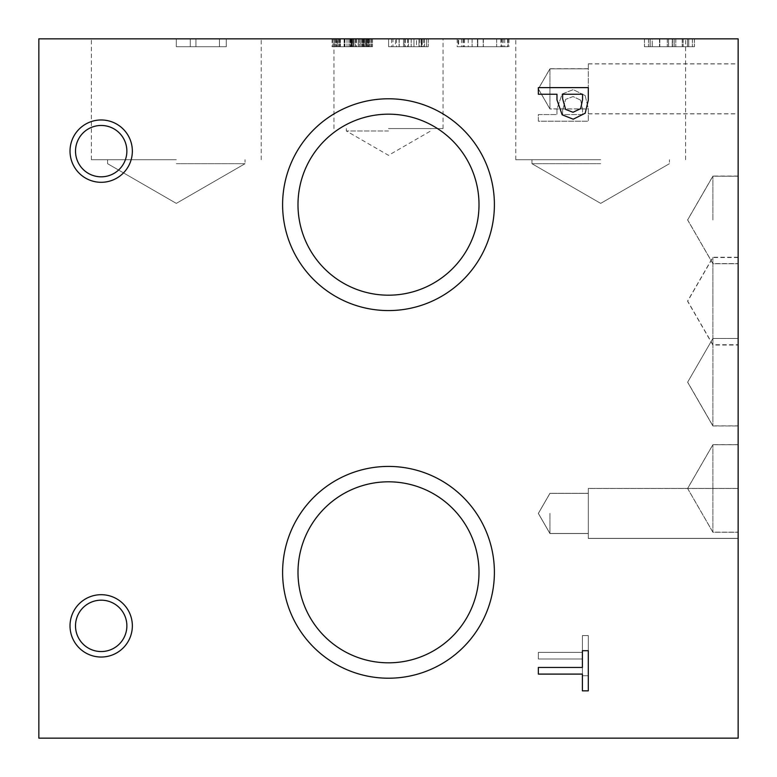 <?xml version="1.0" encoding="UTF-8"?>
<svg xmlns="http://www.w3.org/2000/svg" width="777" height="777" viewBox="0 0 777 777"><rect width="100%" height="100%" fill="white"/><g stroke="black" fill="none" stroke-linecap="round" stroke-linejoin="round"><path stroke-width="0.58" stroke-dasharray="3.88 2.91" d="M219.464 38.85L195.94 38.85L195.94 46.717L219.464 46.717L195.94 46.717L219.464 46.717L195.94 46.717L219.464 46.717L195.94 46.717L195.94 38.85L219.464 38.85L219.464 46.717L219.464 38.85L195.94 38.85L195.94 46.717L195.94 38.85L219.464 38.85L195.94 38.85L195.94 46.717L195.94 38.85L219.464 38.85L219.464 46.717M176.311 38.85L176.311 46.717L226.262 46.717L176.311 46.717L226.262 46.717L176.311 46.717L226.262 46.717L176.311 46.717L176.311 38.85L190.278 38.85L176.311 38.85L176.311 46.717L176.311 38.85L226.262 38.85L176.311 38.85L226.262 38.85L226.262 46.717L226.262 38.85L176.311 38.85L190.278 38.85L190.278 46.717L190.278 38.85L91.395 38.85L261.227 38.85L91.395 38.85L261.227 38.85L91.395 38.85L261.227 38.85L176.311 38.85L226.262 38.85L176.311 38.85L190.278 38.85L176.311 38.85L176.311 46.717L176.311 38.85M38.85 38.85L738.15 38.85L738.15 738.15L38.85 738.15L38.85 38.85M458.148 38.85L508.1 38.85L458.148 38.85L472.115 38.85L458.148 38.85L458.148 46.717L508.1 46.717L458.148 46.717L458.148 38.85M458.634 38.85L508.993 38.85L458.634 38.85L458.634 46.717L457.177 46.717L508.993 46.717L458.634 46.717M368.453 38.85L332.857 38.85L370.814 38.85L332.857 38.85L370.814 38.85L368.453 38.85L368.453 46.717L332.857 46.717L370.814 46.717L332.857 46.717L370.814 46.717L368.453 46.717L368.453 38.85M366.054 38.85L332.061 38.85L371.62 38.85L332.061 38.85L371.591 38.85L332.061 38.85L371.591 38.85L332.061 38.85L366.054 38.85L366.054 46.717L367.22 46.717L363.898 46.717L371.62 46.717L332.061 46.717L371.62 46.717L332.061 46.717L371.591 46.717L332.061 46.717L371.591 46.717L332.061 46.717L370.814 46.717L332.061 46.717L366.054 46.717L366.054 38.85M360.732 38.85L348.912 38.85L372.513 38.85L360.732 38.85L360.732 46.717L352.671 46.717L365.986 46.717L360.732 46.717L360.732 38.85M354.079 38.85L370.814 38.85L354.079 38.85L354.079 46.717M672.26 38.85L644.492 38.85L694.444 38.85L672.26 38.85L672.26 46.717L644.492 46.717L672.26 46.717M388.5 38.85L333.955 38.85L388.5 38.85M600.689 38.85L515.773 38.85L600.689 38.85M416.472 38.85L404.662 38.85L428.253 38.85L404.662 38.85L428.253 38.85L404.662 38.85L428.253 38.85L404.662 38.85L428.253 38.85L416.472 38.85L416.472 46.717L408.381 46.717L421.736 46.717L404.662 46.717L428.253 46.717L404.662 46.717L428.253 46.717L416.472 46.717L416.472 38.85M426.563 38.85L388.597 38.85L426.563 38.85L388.597 38.85L426.563 38.85L388.597 38.85L426.563 38.85L388.597 38.85L426.563 38.85L388.597 38.85L426.563 38.85L405.429 38.85L426.563 38.85L426.563 46.717L388.597 46.717L426.563 46.717L388.597 46.717L426.563 46.717L388.597 46.717L426.563 46.717L388.597 46.717L426.563 46.717L388.597 46.717L426.563 46.717L396.503 46.717L426.563 46.717L426.563 38.85M672.212 38.85L644.444 38.85L694.395 38.85L644.444 38.85L694.395 38.85L672.212 38.85L672.212 46.717L644.444 46.717L694.395 46.717L644.444 46.717L694.395 46.717L672.212 46.717L672.212 38.85M687.431 38.85L688.723 38.85L688.723 46.717L674.115 46.717L688.723 46.717L674.115 46.717L688.723 46.717L688.723 38.85L674.115 38.85L674.115 46.717L674.115 38.85L687.431 38.85L687.431 46.717L687.431 38.85L688.723 38.85L688.723 46.717L688.723 38.85L674.115 38.85L674.115 46.717L674.115 38.85L687.431 38.85M667.278 38.85L668.57 38.85L668.57 46.717L650.106 46.717L668.57 46.717L650.106 46.717L668.57 46.717L668.57 38.85L650.106 38.85L650.106 46.717L650.106 38.85L652.214 38.85L652.214 46.717L652.214 38.85L667.278 38.85L667.278 46.717L667.278 38.85L668.57 38.85L668.57 46.717L668.57 38.85L650.106 38.85L650.106 46.717L650.106 38.85L667.278 38.85M672.455 38.85L672.455 46.717L672.455 38.85M692.365 38.85L692.365 46.717L692.365 38.85M694.395 38.85L694.395 46.717L694.395 38.85M644.444 38.85L644.444 46.717L644.444 38.85M648.494 38.85L648.494 46.717L648.494 38.85M501.301 38.85L477.787 38.85L477.787 46.717L501.301 46.717L477.787 46.717L477.787 38.85L501.301 38.85L501.301 46.717M472.115 38.85L472.115 46.717L472.115 38.85M508.1 38.85L508.1 46.717L508.1 38.85M457.177 38.85L457.177 46.717M461.47 38.85L461.47 46.717M483.294 38.85L483.294 46.717L483.294 38.85M477.457 38.85L477.457 46.717L477.457 38.85M464.549 38.85L464.549 46.717M462.927 38.85L462.927 46.717M468.23 38.85L468.23 46.717M503.243 38.85L503.243 46.717M500.893 38.85L500.893 46.717M496.688 38.85L496.688 46.717L496.688 38.85M504.7 38.85L504.7 46.717M507.614 38.85L507.614 46.717M508.993 38.85L508.993 46.717M190.278 38.85L190.278 46.717L190.278 38.85M226.262 38.85L226.262 46.717L226.262 38.85M365.005 38.85L366.453 38.85L366.453 46.717L337.228 46.717L366.453 46.717L366.453 38.85L351.311 38.85L351.311 46.717L351.311 38.85L353.593 38.85L353.593 46.717L353.593 38.85L366.453 38.85L366.453 46.717L366.453 38.85L351.311 38.85L351.311 46.717L351.311 38.85L353.593 38.85L353.593 46.717L353.593 38.85L365.005 38.85L365.005 46.717L365.005 38.85M370.814 38.85L370.814 46.717L370.814 38.85M332.857 38.85L332.857 46.717L332.857 38.85M347.008 38.85L347.008 46.717L347.008 38.85M367.22 38.85L367.22 46.717L367.22 38.85M355.555 38.85L355.555 46.717L355.555 38.85M351.35 38.85L351.35 46.717L351.35 38.85M338.578 38.85L338.578 46.717L338.578 38.85M336.46 38.85L336.46 46.717M339.782 38.85L339.782 46.717L339.782 38.85M334.392 38.85L334.392 46.717L334.392 38.85M332.061 38.85L332.061 46.717M351.126 38.85L351.126 46.717L351.126 38.85M353.962 38.85L353.962 46.717L353.962 38.85M369.463 38.85L369.463 46.717L369.463 38.85M371.62 38.85L371.591 46.717L371.62 38.85M369.279 38.85L369.279 46.717L369.279 38.85M363.898 38.85L363.898 46.717L363.898 38.85M366.016 38.85L366.016 46.717L366.016 38.85M351.835 38.85L367.375 38.85L367.375 46.717L367.375 38.85L336.276 38.85L336.276 46.717L336.276 38.85L367.375 38.85L336.276 38.85L351.835 38.85L351.835 46.717L351.835 38.85M355.468 38.85L355.468 46.717M365.957 38.85L365.957 46.717L368.784 46.717L363.218 46.717L368.754 46.717L365.957 46.717L365.986 38.85M368.754 38.85L368.754 46.717M363.218 38.85L363.218 46.717L372.513 46.717L363.218 46.717L363.218 38.85M372.513 38.85L372.513 46.717L372.513 38.85M368.784 38.85L368.784 46.717M355.439 38.85L355.439 46.717M352.641 38.85L352.641 46.717L358.207 46.717L352.641 46.717L352.671 38.85M358.207 38.85L358.207 46.717L348.912 46.717L358.207 46.717L358.207 38.85M348.912 38.85L348.912 46.717L348.912 38.85M339.743 38.85L366.453 38.85L366.453 46.717L366.453 38.85L337.228 38.85L337.228 46.717L337.228 38.85L339.743 38.85L339.743 46.717M364.17 38.85L364.17 46.717M335.897 38.85L335.897 46.717M356.449 38.85L356.449 46.717M356.235 38.85L356.235 46.717M366.355 38.85L366.355 46.717L366.355 38.85M351.253 38.85L351.253 46.717M352.175 38.85L352.175 46.717M350.427 38.85L350.427 46.717M338.762 38.85L338.762 46.717M337.568 38.85L337.568 46.717M339.598 38.85L339.598 46.717L339.598 38.85M334.207 38.85L334.207 46.717M411.208 38.85L411.208 46.717L411.208 38.85M421.697 38.85L421.697 46.717L428.253 46.717L418.968 46.717L424.504 46.717L421.697 46.717L421.736 38.85M424.504 38.85L424.504 46.717L424.504 38.85M418.968 38.85L418.968 46.717L428.253 46.717L418.968 46.717L418.968 38.85M428.253 38.85L428.253 46.717L428.253 38.85M424.533 38.85L424.533 46.717L424.533 38.85M411.179 38.85L411.179 46.717L411.179 38.85M408.381 38.85L408.381 46.717L408.381 38.85M413.947 38.85L413.947 46.717L404.662 46.717L413.947 46.717L413.947 38.85M404.662 38.85L404.662 46.717L404.662 38.85M408.411 38.85L408.411 46.717L408.411 38.85M388.597 38.85L388.597 46.717L421.328 46.717L388.597 46.717L388.597 38.85M405.429 38.85L405.429 46.717M421.299 38.85L421.299 46.717L399.057 46.717L421.299 46.717L421.299 38.85M399.057 38.85L399.057 46.717L399.057 38.85M421.396 38.85L403.516 38.85L403.516 46.717L421.396 46.717L403.516 46.717L421.396 46.717L403.516 46.717L403.516 38.85L421.396 38.85L421.396 46.717L421.396 38.85L403.516 38.85L403.516 46.717L403.516 38.85L421.396 38.85M399.213 38.85L399.213 46.717L399.213 38.85M395.493 38.85L422.193 38.85L422.193 46.717L392.968 46.717L422.193 46.717L422.193 38.85L392.968 38.85L392.968 46.717L392.968 38.85L395.493 38.85L395.493 46.717M419.92 38.85L419.92 46.717M391.647 38.85L391.647 46.717M396.503 38.85L396.503 46.717M421.328 38.85L421.328 46.717M580.652 100.155L582.556 109.062L582.556 114.569L562.635 114.569L562.635 110.033L565.637 99.388L573.038 96.552L580.652 100.155L582.556 109.062L582.556 114.569L562.635 114.569L562.635 110.033L565.637 99.388L573.038 96.552L580.652 100.155M585.188 95.581L573.241 89.627L562.15 93.998L556.973 108.935L556.973 114.569L538.354 114.569L538.354 121.202L588.296 121.202L588.296 108.654L585.188 95.581L573.241 89.627L562.15 93.998L556.973 108.935L556.973 114.569L538.354 114.569L538.354 121.202L588.296 121.202L588.296 108.654L585.188 95.581M101.185 657.031A31.167 31.167 0 0 0 132.352 625.864A31.167 31.167 0 0 0 101.185 594.696A31.167 31.167 0 0 0 70.017 625.864A31.167 31.167 0 0 0 101.185 657.031A31.167 31.167 0 0 1 70.017 625.864A31.167 31.167 0 0 1 101.185 594.696A31.167 31.167 0 0 1 132.352 625.864A31.167 31.167 0 0 1 101.185 657.031A31.167 31.167 0 0 0 132.352 625.864A31.167 31.167 0 0 0 101.185 594.696A31.167 31.167 0 0 0 70.017 625.864A31.167 31.167 0 0 0 101.185 657.031M101.185 182.304A31.167 31.167 0 0 0 132.352 151.136A31.167 31.167 0 0 0 101.185 119.969A31.167 31.167 0 0 0 70.017 151.136A31.167 31.167 0 0 0 101.185 182.304A31.167 31.167 0 0 1 70.017 151.136A31.167 31.167 0 0 1 101.185 119.969A31.167 31.167 0 0 1 132.352 151.136A31.167 31.167 0 0 1 101.185 182.304A31.167 31.167 0 0 0 132.352 151.136A31.167 31.167 0 0 0 101.185 119.969A31.167 31.167 0 0 0 70.017 151.136A31.167 31.167 0 0 0 101.185 182.304M388.5 310.577A105.895 105.895 0 0 0 494.395 204.681A105.895 105.895 0 0 0 388.5 98.786A105.895 105.895 0 0 0 282.605 204.681A105.895 105.895 0 0 0 388.5 310.577A105.895 105.895 0 0 1 282.605 204.681A105.895 105.895 0 0 1 388.5 98.786A105.895 105.895 0 0 1 494.395 204.681A105.895 105.895 0 0 1 388.5 310.577A105.895 105.895 0 0 0 494.395 204.681A105.895 105.895 0 0 0 388.5 98.786A105.895 105.895 0 0 0 282.605 204.681A105.895 105.895 0 0 0 388.5 310.577M388.5 678.214A105.895 105.895 0 0 0 494.395 572.319A105.895 105.895 0 0 0 388.5 466.423A105.895 105.895 0 0 0 282.605 572.319A105.895 105.895 0 0 0 388.5 678.214A105.895 105.895 0 0 1 282.605 572.319A105.895 105.895 0 0 1 388.5 466.423A105.895 105.895 0 0 1 494.395 572.319A105.895 105.895 0 0 1 388.5 678.214A105.895 105.895 0 0 0 494.395 572.319A105.895 105.895 0 0 0 388.5 466.423A105.895 105.895 0 0 0 282.605 572.319A105.895 105.895 0 0 0 388.5 678.214M538.354 652.359L538.354 658.993L582.391 658.993L582.391 675.757L588.296 675.757L588.296 635.596L582.391 635.596L582.391 652.359L538.354 652.359L538.354 658.993L582.391 658.993L582.391 675.757L588.296 675.757L588.296 635.596L582.391 635.596L582.391 652.359L538.354 652.359M580.652 108.663L582.556 99.757L582.556 94.25L562.635 94.25L562.635 98.786L565.637 109.431L573.038 112.267L580.652 108.663M585.188 113.238L573.241 119.192L562.15 114.821L556.973 99.883L556.973 94.25L538.354 94.25L538.354 87.616L588.296 87.616L588.296 100.165L585.188 113.238M538.354 674.096L538.354 667.453L582.391 667.453L582.391 650.699L588.296 650.699L588.296 690.85L582.391 690.85L582.391 674.096L538.354 674.096M687.48 38.85L688.781 38.85L688.781 46.717L674.164 46.717L688.781 46.717L688.781 38.85L674.164 38.85L674.164 46.717L674.164 38.85L687.48 38.85L687.48 46.717M652.262 38.85L668.618 38.85L668.618 46.717L650.164 46.717L668.618 46.717L668.618 38.85L650.164 38.85L650.164 46.717L650.164 38.85L652.262 38.85L652.262 46.717M667.326 38.85L667.326 46.717M672.503 38.85L672.503 46.717M692.424 38.85L692.424 46.717M694.444 38.85L694.444 46.717L694.444 38.85M644.492 38.85L644.492 46.717L644.492 38.85M648.542 38.85L648.542 46.717M388.5 130.992L346.338 130.992L388.5 130.992M388.5 128.564L443.045 128.564L388.5 128.564M388.5 481.808A90.511 90.511 0 0 1 479.011 572.319A90.511 90.511 0 0 1 388.5 662.83A90.511 90.511 0 0 1 297.989 572.319A90.511 90.511 0 0 1 388.5 481.808A90.511 90.511 0 0 1 466.88 617.569A90.511 90.511 0 0 1 310.12 617.569A90.511 90.511 0 0 1 388.5 481.808A90.511 90.511 0 0 0 297.989 572.319A90.511 90.511 0 0 0 388.5 662.83A90.511 90.511 0 0 0 479.011 572.319A90.511 90.511 0 0 0 388.5 481.808M388.5 114.17A90.511 90.511 0 0 1 479.011 204.681A90.511 90.511 0 0 1 388.5 295.192A90.511 90.511 0 0 1 297.989 204.681A90.511 90.511 0 0 1 388.5 114.17A90.511 90.511 0 0 1 466.88 249.941A90.511 90.511 0 0 1 310.12 249.941A90.511 90.511 0 0 1 388.5 114.17A90.511 90.511 0 0 0 297.989 204.681A90.511 90.511 0 0 0 388.5 295.192A90.511 90.511 0 0 0 479.011 204.681A90.511 90.511 0 0 0 388.5 114.17M101.185 125.466A25.67 25.67 0 0 1 126.865 151.136A25.67 25.67 0 0 1 101.185 176.816A25.67 25.67 0 0 1 75.515 151.136A25.67 25.67 0 0 1 101.185 125.466A25.67 25.67 0 0 1 123.426 163.976A25.67 25.67 0 0 1 78.953 163.976A25.67 25.67 0 0 1 101.185 125.466A25.67 25.67 0 0 0 75.515 151.136A25.67 25.67 0 0 0 101.185 176.816A25.67 25.67 0 0 0 126.865 151.136A25.67 25.67 0 0 0 101.185 125.466M101.185 600.184A25.67 25.67 0 0 1 126.865 625.864A25.67 25.67 0 0 1 101.185 651.534A25.67 25.67 0 0 1 75.515 625.864A25.67 25.67 0 0 1 101.185 600.184A25.67 25.67 0 0 1 123.426 638.704A25.67 25.67 0 0 1 78.953 638.704A25.67 25.67 0 0 1 101.185 600.184A25.67 25.67 0 0 0 75.515 625.864A25.67 25.67 0 0 0 101.185 651.534A25.67 25.67 0 0 0 126.865 625.864A25.67 25.67 0 0 0 101.185 600.184M600.689 163.694L531.954 163.694L600.689 163.694M600.689 159.732L515.773 159.732L600.689 159.732M176.311 163.694L245.046 163.694L176.311 163.694M176.311 159.732L91.395 159.732L176.311 159.732M712.917 382.148L712.917 338.442L712.917 382.148M738.15 382.148L738.15 425.854L738.15 382.148M712.888 382.206L712.888 425.961L712.888 382.206M738.15 382.206L738.15 425.961L738.15 382.206M712.888 301.291L712.888 257.527L712.888 301.291M738.15 301.291L738.15 257.527L738.15 301.291M712.888 301.087L712.888 257.333L712.888 301.087M738.15 301.087L738.15 344.842L738.15 301.087M712.888 488.403L712.888 444.648L712.888 488.403M738.15 488.403L738.15 538.354L738.15 488.403L738.15 538.354L738.15 488.403L588.296 488.403L588.296 538.354L588.296 488.403L588.296 538.354L588.296 488.403L738.15 488.403M712.888 300.99L712.888 344.745L712.888 300.99M738.15 300.99L738.15 344.745L738.15 300.99M712.888 219.833L712.888 176.068L712.888 219.833M738.15 219.833L738.15 176.068L738.15 219.833M712.888 488.5L712.888 532.255L712.888 488.5M738.15 488.5L738.15 538.451L738.15 488.5L738.15 538.451L738.15 488.5L738.15 538.451L738.15 488.5L738.15 538.451L738.15 488.5L588.296 488.5L588.296 538.451L588.296 488.5L588.296 538.451L588.296 488.5L588.296 538.451L588.296 488.5L588.296 538.451L588.296 488.5L738.15 488.5M712.888 219.969L712.888 176.214L712.888 219.969M738.15 219.969L738.15 263.724L738.15 219.969M549.941 88.899L549.941 108.984L549.941 88.899M588.296 88.899L588.296 87.616M738.15 88.899L738.15 113.879L738.15 88.899M549.941 513.471L549.941 533.556L549.941 513.471M549.941 513.374L549.941 533.459L549.941 513.374M588.296 513.374L588.296 533.459L588.296 513.374M549.941 88.801L549.941 68.716L549.941 88.801M588.296 88.801L588.296 63.821L588.296 88.801M738.15 88.801L738.15 63.821L738.15 88.801M588.296 513.471L588.296 533.556L588.296 513.471M675.776 38.85L675.776 46.717L675.776 38.85M682.206 38.85L682.206 46.717L682.206 38.85M659.498 38.85L659.498 46.717L659.498 38.85M659.79 38.85L659.79 46.717L659.79 38.85M683.138 38.85L683.138 46.717L683.138 38.85M483.372 38.85L483.372 46.717M502.156 38.85L502.156 46.717M483.168 38.85L483.168 46.717M463.694 38.85L463.694 46.717M359.217 38.85L359.217 46.717L359.217 38.85M359.372 38.85L359.372 46.717L359.372 38.85M350.942 38.85L350.942 46.717L350.942 38.85M361.927 38.85L361.927 46.717L361.927 38.85M349.99 38.85L349.99 46.717L349.99 38.85M344.483 38.85L344.483 46.717L344.483 38.85M335.567 38.85L335.567 46.717L335.567 38.85M344.114 38.85L344.114 46.717L344.114 38.85M362.451 38.85L362.451 46.717L362.451 38.85M363.432 38.85L363.432 46.717L363.432 38.85M363.374 38.85L363.374 46.717L363.374 38.85M351.806 38.85L351.806 46.717M340.365 38.85L340.365 46.717L340.365 38.85M340.268 38.85L340.268 46.717L340.268 38.85M351.864 38.85L351.864 46.717M367.803 38.85L367.803 46.717M344.92 38.85L344.92 46.717L344.949 38.85M335.781 38.85L335.781 46.717M407.614 38.85L407.614 46.717M407.546 38.85L407.546 46.717M423.543 38.85L423.543 46.717M675.825 38.85L675.825 46.717M682.264 38.85L682.264 46.717M659.556 38.85L659.556 46.717M659.838 38.85L659.838 46.717M683.187 38.85L683.187 46.717M346.338 128.564L346.338 130.992L388.5 155.332L430.662 130.992L430.662 128.564M443.045 128.564L443.045 38.85M333.955 128.564L333.955 38.85M531.954 159.732L531.954 163.694L531.954 159.732L531.954 163.694L600.689 203.38L669.415 163.694L600.689 203.38L531.954 163.694L600.689 203.38L669.415 163.694L669.415 159.732M685.605 159.732L685.605 38.85M515.773 159.732L515.773 38.85M107.585 159.732L107.585 163.694L107.585 159.732L107.585 163.694L176.311 203.38L245.046 163.694L176.311 203.38L107.585 163.694L176.311 203.38L245.046 163.694L245.046 159.732M261.227 159.732L261.227 38.85M91.395 159.732L91.395 38.85M738.15 338.451L712.888 338.451L738.15 338.451L712.917 338.442L687.626 382.206L712.888 425.961L687.626 382.206L712.888 338.451L687.684 382.148L712.917 425.854L738.15 425.854M712.888 425.961L738.15 425.961L712.888 425.961M738.15 257.527L712.888 257.527L687.626 301.291L712.888 345.046L738.15 345.046M738.15 257.333L712.888 257.333L687.626 301.087L712.888 344.842L738.15 344.842M738.15 444.648L712.888 444.648L687.626 488.403L712.888 532.158L738.15 532.158M738.15 257.236L712.888 257.236L687.626 300.99L712.888 344.745L738.15 344.745M738.15 176.068L712.888 176.068L687.626 219.833L712.888 263.588L738.15 263.588M687.626 488.5L712.888 532.255L738.15 532.255L712.888 532.255L687.626 488.5L712.888 444.745L738.15 444.745L712.888 444.745L687.626 488.5M687.626 219.969L712.888 263.724L738.15 263.724L712.888 263.724L687.626 219.969L712.888 176.214L738.15 176.214L712.888 176.214L687.626 219.969M588.296 68.823L549.941 68.823L588.296 68.823L549.941 68.823L588.296 68.823L549.941 68.823L538.354 88.899L549.941 108.984L538.354 88.899L549.941 68.823L538.354 88.899L549.941 108.984L538.354 88.899L549.941 68.823L538.354 88.899L549.941 108.984L588.296 108.984M588.296 113.879L738.15 113.879M588.296 63.928L738.15 63.928M538.354 513.471L549.941 533.556L588.296 533.556L549.941 533.556L588.296 533.556L549.941 533.556L538.354 513.471L549.941 493.395L588.296 493.395L549.941 493.395L588.296 493.395L549.941 493.395L538.354 513.471L549.941 533.556L538.354 513.471L549.941 493.395L538.354 513.471M588.296 538.451L738.15 538.451L588.296 538.451M538.354 513.374L549.941 533.459L588.296 533.459L549.941 533.459L538.354 513.374L549.941 493.298L588.296 493.298L549.941 493.298L538.354 513.374M588.296 538.354L738.15 538.354L588.296 538.354M588.296 68.716L549.941 68.716L538.354 88.801L549.941 108.877L588.296 108.877M588.296 113.772L738.15 113.772M588.296 63.821L738.15 63.821"/><path stroke-width="1.17" d="M38.85 38.85L738.15 38.85L738.15 738.15L38.85 738.15L38.85 38.85M580.652 108.663L582.556 99.757L582.556 94.25L562.635 94.25L562.635 98.786L565.637 109.431L573.038 112.267L580.652 108.663M585.188 113.238L573.241 119.192L562.15 114.821L556.973 99.883L556.973 94.25L538.354 94.25L538.354 87.616L588.296 87.616L588.296 100.165L585.188 113.238M388.5 310.577A105.895 105.895 0 0 1 282.605 204.681A105.895 105.895 0 0 1 388.5 98.786A105.895 105.895 0 0 1 494.395 204.681A105.895 105.895 0 0 1 388.5 310.577M388.5 678.214A105.895 105.895 0 0 1 282.605 572.319A105.895 105.895 0 0 1 388.5 466.423A105.895 105.895 0 0 1 494.395 572.319A105.895 105.895 0 0 1 388.5 678.214M101.185 657.031A31.167 31.167 0 0 1 70.017 625.864A31.167 31.167 0 0 1 101.185 594.696A31.167 31.167 0 0 1 132.352 625.864A31.167 31.167 0 0 1 101.185 657.031M101.185 182.304A31.167 31.167 0 0 1 70.017 151.136A31.167 31.167 0 0 1 101.185 119.969A31.167 31.167 0 0 1 132.352 151.136A31.167 31.167 0 0 1 101.185 182.304M538.354 674.096L538.354 667.453L582.391 667.453L582.391 650.699L588.296 650.699L588.296 690.85L582.391 690.85L582.391 674.096L538.354 674.096M101.185 125.466A25.67 25.67 0 0 0 78.953 163.976A25.67 25.67 0 0 0 123.426 163.976A25.67 25.67 0 0 0 101.185 125.466M101.185 600.184A25.67 25.67 0 0 0 78.953 638.704A25.67 25.67 0 0 0 123.426 638.704A25.67 25.67 0 0 0 101.185 600.184M388.5 481.808A90.511 90.511 0 0 0 310.12 617.569A90.511 90.511 0 0 0 466.88 617.569A90.511 90.511 0 0 0 388.5 481.808M388.5 114.17A90.511 90.511 0 0 0 310.12 249.941A90.511 90.511 0 0 0 466.88 249.941A90.511 90.511 0 0 0 388.5 114.17M588.296 87.616L588.296 88.899"/></g></svg>
